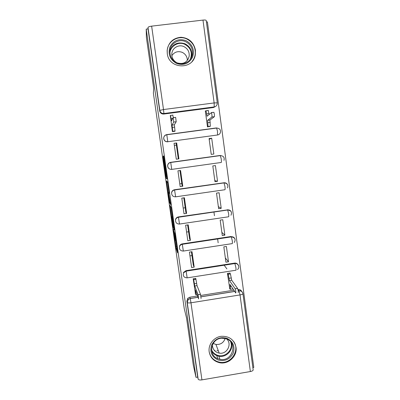 <?xml version="1.0" encoding="UTF-8"?>
<svg xmlns="http://www.w3.org/2000/svg" width="400" height="400" viewBox="0 0 400 400"><rect width="100%" height="100%" fill="white"/><g stroke="black" fill="none" stroke-linecap="round" stroke-linejoin="round"><path stroke-width="0.6" d="M173.385 229.27L176.12 248.335L177.58 252.82L174.74 232.85L175.655 240.55L174.04 230.99L174.79 238.075L173.385 229.27M209.19 351.85C210.27 357.5 213.595 361.085 219.17 362.62C228.055 364.935 237.55 356.305 236.005 347.34C234.225 339.73 229.34 336.045 221.35 336.3C213.91 337.06 208 344.615 209.19 351.85M167.265 53.49C168.785 69.35 193.4 70.19 195.35 54.55L195.435 50.045C193.665 42.19 188.835 37.935 180.94 37.27C173.075 38.05 168.48 42.395 167.165 50.315L167.265 53.49M163.44 157.875L163.17 156.295L163.155 158.04L166.07 178.155L167 178.885L163.715 155.92L163.455 156.1L163.645 157.765L166.51 176.465L165.865 175.94L163.44 157.875M196 377.36L193.28 365.035L186.56 318.105L184.26 308.71L153.395 93.24L153.675 88.305L146.395 37.455L146.21 29.105L196 377.36L197.7 377.07L198.17 379.125L187.235 302.475L188.195 299.555L190.22 298.495L198.02 297.25M169.97 205.325L173.03 226.75L174.33 230.095L171.11 207.53L169.97 205.325M169.295 200.93L166.48 180.965L167.415 181.785L167.71 183.495L169.085 193.45L168.66 192.855L168.83 194.39L170.695 204.62L169.56 202.535L169.295 200.93L169.545 200.895M215.74 106.335L213.57 107.51L163.775 114.045L163.92 113.525C161.72 113.59 160.355 112.54 159.825 110.38L147.995 27.49C148.21 26.91 149.425 26.46 151.645 26.14L202.98 20.09C204.845 19.905 205.925 20.025 206.21 20.455L206.22 20.54M252.865 367.6L253.79 367.44L207.4 21.87L206.415 21.985M146.21 29.105L148.01 28.895L147.995 27.49M197.7 377.07L186.865 301.145L187.815 298.25L189.82 297.205L197.545 295.975M200.735 295.465L233.845 290.185M237.955 289.53L239.005 290.71C240.9 290.56 242.165 291.37 242.795 293.13M253.16 369.79L253.175 369.915C253.055 370.64 252.12 371.18 250.37 371.535L201.93 379.875C199.82 380.155 198.565 379.9 198.17 379.125M226.905 268.89L224.07 265.125M230.06 273.4L230.005 273.005L227.45 273.405L229.735 288.6M195.88 279.135L195.775 278.37L193.19 278.775L195.54 294.04M189.96 255.895L191.945 255.59M194.185 267.115L192.015 251.71L189.42 252.105L191.6 267.515L194.185 267.115L193.285 265.08L191.41 251.8M228.485 261.8L226.4 246.46L223.83 246.85L225.925 262.195L228.485 261.8L225.35 258.005M186.59 232.055L188.585 231.755M190.415 240.365L188.225 224.835L185.62 225.225L187.82 240.755L190.415 240.365L189.585 238.865L187.62 224.925M224.865 235.17L222.765 219.71L220.185 220.09L222.295 235.555L224.865 235.17L221.865 232.415M183.195 208.045L185.2 207.755M186.615 213.405L184.41 197.755L181.795 198.135L184.005 213.79L186.615 213.405L185.86 212.445L183.8 197.845M221.215 208.33L219.1 192.75L216.51 193.125L218.635 208.71L221.215 208.33L218.355 206.635M179.78 183.875L181.79 183.585M182.785 186.235L180.565 170.465L177.935 170.83L180.165 186.61L182.785 186.235L182.105 185.82L179.95 170.55M217.54 181.28L215.41 165.58L212.81 165.945L214.95 181.65L217.54 181.28L214.815 180.665M176.685 142.955L174.045 143.315L176.295 159.215L178.925 158.85L176.685 142.955L176.125 143.42L178.315 158.935M211.69 138.2L209.075 138.555L211.235 154.38L213.84 154.02L211.69 138.2L209.18 139.31M176.365 145.13L174.34 145.41M170.355 115.545L172.39 131.605L175.035 131.25L175 130.98M205.61 110.905L205.315 110.945L207.49 126.9L210.085 126.375M167.725 141.825C165.145 141.81 163.79 140.505 163.665 137.91L163.72 137.81C164.015 136.09 165.055 135.07 166.845 134.755L216.75 128.045C219.715 128.32 220.92 129.87 220.365 132.69C219.84 133.985 218.9 134.755 217.535 134.995L167.79 141.735C165.2 141.72 163.84 140.415 163.72 137.81C164 136.035 165.02 134.965 166.775 134.61L167.79 141.735L217.535 134.995L217.495 131.235L216.575 127.915L166.79 134.61M174.54 189.73L175.625 196.83C172.91 196.795 171.58 195.42 171.635 192.705L171.555 192.61C171.935 191.015 172.93 190.055 174.54 189.73L223.98 182.765C225.73 182.63 226.975 183.365 227.71 184.965M178.405 216.915L179.495 224.055C176.67 223.995 175.365 222.555 175.575 219.745L175.48 219.56C175.925 218.09 176.9 217.21 178.405 216.915L227.64 209.865C229.44 209.735 230.69 210.495 231.39 212.155M182.24 243.885L183.335 251.065C180.345 250.95 179.08 249.42 179.535 246.47L179.43 246.19C179.945 244.915 180.88 244.145 182.24 243.885L230.985 236.515L231.27 236.76C233.105 236.62 234.36 237.405 235.035 239.105M186.045 270.65L187.15 277.865C183.885 277.64 182.7 275.96 183.595 272.82L183.475 272.445L186.045 270.65L234.575 263.11L234.87 263.445C236.73 263.305 237.99 264.1 238.64 265.83M213.925 211.885L214.45 215.72M217.615 238.825L218.16 242.805M170.595 162.34C168.93 162.7 167.94 163.715 167.62 165.39C167.67 168.03 169.01 169.36 171.645 169.38M230.425 210.82L227.365 209.715M233.835 237.405L230.985 236.515M237.755 264.355C236.93 263.37 235.87 262.955 234.575 263.11M148.01 28.895L159.715 110.935C160.24 113.075 161.595 114.115 163.775 114.045M241.74 291.465C241 289.995 239.8 289.34 238.14 289.5M172.605 223.61L173.92 227.6L173.805 226.585L172.55 218.67L171.775 216.835L172.605 223.61M168.235 192.265L169.69 201.14L168.235 192.265L168.95 192.165M229.79 273.04L230.435 273.915L231.665 280.175L229.42 280.525L228.205 274.265L227.575 273.385M229.465 288.19L230.215 289.335C230.495 289.6 230.51 288.72 230.26 286.695L229.96 284.47L235.755 292.99C236.005 292.325 235.825 290.94 235.215 288.825L229.42 280.525M231.665 280.175L237.615 288.445C238.235 290.555 238.415 291.94 238.15 292.605M232.675 288.46L232.44 288.98L230.4 289.305M195.225 293.16L195.82 294.81L195.315 289.955L198.64 298.92L198.065 294.74L194.755 286L193.67 279.585L195.92 279.23L197.02 285.64L200.49 294.355L201.065 298.535M195.58 278.4L195.92 279.23M193.345 278.75L193.67 279.585M194.755 286L197.02 285.64M218.02 359.95C211.77 356.86 209.63 351.915 211.6 345.11C214.97 338.82 220.055 336.55 226.865 338.29C233.09 341.415 235.21 346.36 233.225 353.125C229.88 359.38 224.815 361.655 218.02 359.95M226.415 338.82L221.69 338.195C210.585 338.66 207.785 355.585 218.24 358.845L219.94 359.315C232.24 362.2 238.42 342.72 226.415 338.82M225.16 338.44C223.605 342.77 220.54 344.775 215.96 344.455L213.17 343.435M226.565 338.88C232.56 343.885 226.94 354.73 219.195 353.115L217.64 352.71C214.17 351.205 212.445 348.555 212.465 344.755M209.145 351.53C210.065 356.36 212.805 359.7 217.365 361.555L219.03 362.045C230.37 365.135 240.61 350.535 233.54 341.345M214.205 350.25L214.9 350.43L215.205 351.28M216.91 350.715L218.3 350.72M176.705 63.535C170.125 59.86 167.85 54.395 169.88 47.14C173.39 40.515 178.725 38.325 185.89 40.575C192.445 44.29 194.7 49.75 192.655 56.965C189.17 63.55 183.855 65.745 176.705 63.535M185.49 41.63C178.775 38.46 170.325 43.53 169.915 50.99C169.765 56.47 172.13 60.425 177 62.855C183.42 65.825 191.465 61.385 192.415 54.37C192.98 48.56 190.67 44.315 185.49 41.63M171.855 55.645C174.435 51.95 177.865 50.84 182.15 52.31C185.51 53.965 187.24 56.675 187.345 60.435M177.275 62.91C173.495 61.02 171.68 57.95 171.83 53.7C172.19 47.995 178.665 44.14 183.81 46.565C187.775 48.605 189.56 51.85 189.165 56.295C187.34 62.37 183.375 64.575 177.275 62.91M192.085 61.45C193.675 59.52 194.695 57.315 195.145 54.82C195.905 47.56 193.05 42.24 186.57 38.875C178.19 34.905 167.63 41.295 167.21 50.625L167.31 53.78M192.07 55.845L191.975 55.5M208.175 110.34L209.16 114.415M207.49 126.895L208.045 126.525L207.62 120.35L211.92 117C212.075 115.79 211.915 114.34 211.435 112.645L207.06 116.215L206.05 110.755L205.345 111.165M211.36 112.555L213.91 112.32C214.395 114.01 214.555 115.46 214.385 116.67L209.92 120.04L210.33 126.215L208.045 126.525M209.745 126.595L210.33 126.215M209.92 120.04L207.62 120.35M172.485 131.595L172.715 131.26L172.025 125.085L174.35 124.775L175.02 130.95L174.775 131.285M180.31 132.945L180.615 132.855M182.8 132.56L182.49 132.65M172.77 114.995L173.345 117.675M173.1 117.605L175.645 117.37L176.21 121.735L174.35 124.775M172.025 125.085L173.71 122.07L173.14 117.7L171.44 120.935L170.545 115.43L170.18 115.965M213.57 107.51L214.215 106.925L163.92 113.525L163.5 109.545L214.15 102.93L202.98 20.09M151.645 26.14L163.5 109.545L159.825 110.38L159.715 110.935M189.82 297.205L190.24 298.565L188.195 299.555L187.815 298.25M200.95 296.785L234.675 291.4M238.195 290.84L239.045 290.77L238.205 290.905M250.37 371.535L240.035 294.925L190.97 302.79L201.93 379.875M170.72 162.32L220.295 155.445L221.225 158.915C221.485 161.065 221.49 162.25 221.24 162.47L171.725 169.395C169.08 169.37 167.735 168.035 167.685 165.39C168.01 163.685 169.025 162.665 170.72 162.32L171.725 169.395M227.525 187.895C228.465 184.95 227.33 183.285 224.115 182.905L174.685 189.97C173.045 190.255 172.025 191.165 171.635 192.705C172.015 191.105 173.01 190.14 174.63 189.815L223.98 182.765L224.93 186.38C225.19 188.5 225.185 189.615 224.92 189.735L175.64 196.83M230.975 215.26C232.22 212.23 231.145 210.475 227.755 210L178.555 217.24C177.025 217.495 176.03 218.33 175.575 219.745C176.015 218.275 176.995 217.39 178.505 217.095L227.64 209.865L228.61 213.63C228.86 215.72 228.85 216.77 228.57 216.785L179.525 224.05M234.3 242.475C235.97 239.36 234.985 237.495 231.36 236.88L182.395 244.285C181.015 244.51 180.065 245.24 179.535 246.47C180.05 245.19 180.99 244.42 182.355 244.16L231.27 236.76L232.255 240.665C232.505 242.73 232.485 243.715 232.195 243.625L183.38 251.06M237.44 269.53C240.255 267.715 238.305 263.045 234.935 263.54L186.205 271.115L183.595 272.82L186.175 271.015L234.87 263.445L235.875 267.49C236.12 269.53 236.095 270.45 235.79 270.255L187.205 277.855M186.865 301.145L187.235 302.475C187.59 302.97 188.835 303.075 190.97 302.79L190.24 298.565L198.045 297.315M206.21 20.455L217.275 102.81L217.135 104.425C216.64 105.835 215.665 106.67 214.215 106.925L214.15 102.93L217.28 102.84M253.175 369.915L242.935 293.72C242.455 291.735 241.16 290.755 239.045 290.77L240.035 294.925C241.815 294.605 242.78 294.205 242.935 293.72L242.92 293.63M176.975 248.25L176.135 248.375M176.72 246.47L175.835 246.605M173.57 226.725L173.045 226.8M170.685 206.69L170.135 206.77M172.465 216.735L171.775 216.835M167.535 182.365L166.655 182.49M169.03 192.805L168.66 192.855M170.405 202.47L169.58 202.59M168.995 192.515L168.465 192.59M165.435 167.59L165.105 167.64M165.2 165.95L164.825 166.005M164.02 157.71L163.645 157.765M163.755 156.06L163.455 156.1M166.93 178.095L166.085 178.21M166.705 176.48L165.815 176.61M163.46 157.995L163.155 158.04M231.36 277.945L229.12 278.3M230.38 273.83L228.15 274.175M231.355 286.52L230.26 286.695M237.58 288.385L235.18 288.77M195.63 292.195L196.115 292.115M195.9 294.795L197.04 294.615M194.44 283.76L196.705 283.405M198.045 294.685L200.47 294.295M231.365 342.715C233.72 349.91 226.275 357.905 218.8 356.2L217.125 355.735C214.7 354.81 212.875 353.21 211.655 350.945M211.52 349.755C212.65 352.315 214.525 354.105 217.155 355.125C224.955 358.405 233.97 349.47 230.645 341.77M169.92 50.92C172.725 43.98 177.71 41.58 184.88 43.72C189.975 46.355 192.245 50.525 191.69 56.24L191.385 57.58M190.325 59.315C192.65 52.755 190.77 47.735 184.685 44.26C178.365 41.28 170.4 45.98 169.915 52.99M209.045 113.575L206.74 113.88M210.24 122.375L207.94 122.68M214.385 116.67L211.92 117M172.355 127.43L174.68 127.12M172.715 131.26L175.02 130.95M171.105 118.585L172.7 118.375M173.71 122.07L176.21 121.735M218.96 362.025L219.17 362.62M167.62 165.39L167.685 165.39C168.025 163.75 169.055 162.775 170.78 162.475L220.45 155.585C223.52 155.905 224.7 157.505 223.98 160.375M234.715 291.465L200.96 296.85M176.965 248.205L176.12 248.335M173.55 226.675L173.03 226.75M169.005 192.575L168.485 192.65M170.395 202.415L169.56 202.535M165.425 167.525L165.085 167.575M166.92 178.035L166.07 178.155M230.435 273.915L228.205 274.265M237.615 288.445L235.215 288.825M193.7 279.675L195.955 279.32M198.065 294.74L200.49 294.355M219.94 359.315L218.8 356.2L217.125 355.73C214.7 354.785 212.87 353.18 211.645 350.905M217.84 358.69L216.73 355.57M219.195 353.115L215.96 344.455M167.21 50.625L167.125 51.17M191.375 57.6L192.415 54.37M189.165 56.295L187.995 59.51M208.345 110.455L206.05 110.755M213.91 112.32L211.435 112.645M170.545 115.43L172.865 115.125M173.14 117.7L175.645 117.37"/></g></svg>
